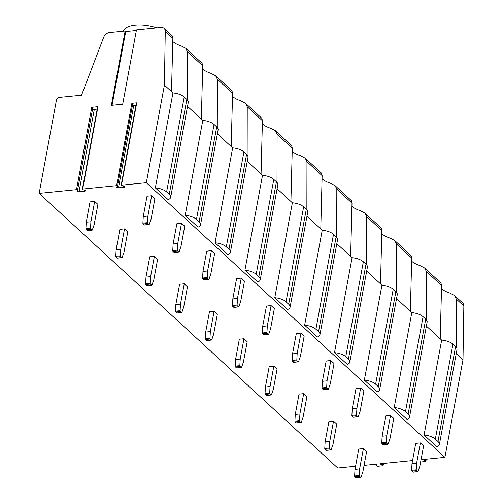 <?xml version="1.0" encoding="UTF-8"?>
<svg xmlns="http://www.w3.org/2000/svg" width="503" height="503" viewBox="0 0 503 503"><rect width="100%" height="100%" fill="white"/><g stroke="black" fill="none" stroke-linecap="round" stroke-linejoin="round"><path stroke-width="0.75" d="M165.261 31.362L164.418 85.114L171.498 91.621L172.856 38.347L165.261 31.362A6.017 4.496 -47.4 0 0 164.085 28.369A6.017 4.496 -47.4 0 0 161.01 27.445L136.47 29.891L122.694 104.228L111.358 105.353L125.134 31.023L109.491 32.576A6.017 4.496 -47.4 0 0 103.668 37.316L81.536 95.199L59.473 97.393A3.005 2.251 -47.4 0 0 56.399 100.33L39.152 193.378L337.739 468.01L355.571 466.231M164.418 85.114L146.329 182.708L121.468 185.186L121.166 185.525L124.046 186.292A1.201 0.516 -169.5 0 1 124.782 186.927A1.201 0.516 -169.5 0 1 124.184 187.248L124.342 186.412M124.184 187.248L118.475 187.82A1.201 0.516 -169.5 0 1 117.249 187.619A1.201 0.516 -169.5 0 1 116.702 187.059A1.201 0.516 -169.5 0 1 116.709 187.028L117.513 185.89L116.595 185.67L131.861 103.31L136.734 102.826L121.468 185.186M116.595 185.67L82.699 189.04L82.341 189.235L82.781 189.618L84.617 190.222A1.201 0.516 -169.5 0 1 85.347 190.851A1.201 0.516 -169.5 0 1 84.749 191.178L84.906 190.341M84.749 191.178L79.04 191.744A1.201 0.516 -169.5 0 1 77.814 191.549A1.201 0.516 -169.5 0 1 77.267 190.983A1.201 0.516 -169.5 0 1 77.28 190.951L77.569 190.115L76.506 189.662L91.772 107.302L97.966 106.686L82.699 189.04M76.506 189.662L39.152 193.378M146.329 182.708L444.91 457.34L422.627 459.56L425.224 460.673A1.081 0.459 -169.5 0 1 425.878 461.245A1.081 0.459 -169.5 0 1 425.343 461.534L420.967 461.968A1.081 0.459 -169.5 0 1 420.634 461.974M412.561 460.559L379.859 463.816L382.456 464.929A1.081 0.459 -169.5 0 1 383.11 465.501A1.081 0.459 -169.5 0 1 382.576 465.791L378.199 466.224A1.081 0.459 -169.5 0 1 377.099 466.048A1.081 0.459 -169.5 0 1 376.609 465.545A1.081 0.459 -169.5 0 1 376.615 465.514L376.948 464.552L376.508 464.15L364.059 465.388M411.976 463.697L415.742 443.376L420.382 442.917L423.614 445.891L419.848 466.212L418.018 471.456A0.723 0.365 84.3 0 1 417.773 471.713A0.723 0.365 84.3 0 1 417.578 471.638L416.497 470.645L411.863 471.104A0.723 0.365 -95.7 0 1 411.611 470.286L411.976 463.697L416.616 463.238L416.245 469.827A0.723 0.365 84.3 0 0 416.497 470.645M363.392 448.588L366.624 451.562L362.858 471.883L361.028 477.127A0.723 0.365 84.3 0 1 360.783 477.391A0.723 0.365 84.3 0 1 360.594 477.309L359.513 476.316L354.873 476.781A0.723 0.365 -95.7 0 1 354.621 475.964L354.986 469.374L358.752 449.053L363.392 448.588L359.626 468.909L359.261 475.498A0.723 0.365 84.3 0 0 359.513 476.316M382.117 436.233L385.883 415.912L390.523 415.453L393.755 418.427L389.988 438.748L388.159 443.992A0.723 0.365 84.3 0 1 387.914 444.25A0.723 0.365 84.3 0 1 387.725 444.174L386.644 443.181L382.003 443.64A0.723 0.365 -95.7 0 1 381.752 442.822L382.117 436.233L386.757 435.774L386.392 442.363A0.723 0.365 84.3 0 0 386.644 443.181M333.533 421.124L336.765 424.098L332.999 444.419L331.169 449.663A0.723 0.365 84.3 0 1 330.924 449.927A0.723 0.365 84.3 0 1 330.735 449.852L329.654 448.852L325.013 449.317A0.723 0.365 -95.7 0 1 324.762 448.5L325.127 441.911L328.893 421.589L333.533 421.124L329.767 441.445L329.402 448.035A0.723 0.365 84.3 0 0 329.654 448.852M352.257 408.776L356.023 388.448L360.664 387.989L363.895 390.963L360.129 411.284L358.299 416.528A0.723 0.365 84.3 0 1 358.054 416.786A0.723 0.365 84.3 0 1 357.866 416.71L356.784 415.717L352.144 416.182A0.723 0.365 -95.7 0 1 351.893 415.365L352.257 408.776L356.897 408.31L356.533 414.9A0.723 0.365 84.3 0 0 356.784 415.717M303.674 393.66L306.905 396.634L303.139 416.956L301.316 422.199A0.723 0.365 84.3 0 1 301.064 422.463A0.723 0.365 84.3 0 1 300.876 422.388L299.794 421.388L295.16 421.854A0.723 0.365 -95.7 0 1 294.909 421.036L295.274 414.447L299.04 394.126L303.674 393.66L299.907 413.982L299.543 420.571A0.723 0.365 84.3 0 0 299.794 421.388M322.404 381.312L326.17 360.991L330.804 360.525L334.036 363.499L330.27 383.82L328.446 389.064A0.723 0.365 84.3 0 1 328.195 389.328A0.723 0.365 84.3 0 1 328.006 389.247L326.925 388.253L322.285 388.718A0.723 0.365 -95.7 0 1 322.039 387.901L322.404 381.312L327.038 380.846L326.673 387.436A0.723 0.365 84.3 0 0 326.925 388.253M273.814 366.203L277.052 369.171L273.286 389.492L271.457 394.736A0.723 0.365 84.3 0 1 271.211 395A0.723 0.365 84.3 0 1 271.016 394.924L269.935 393.931L265.301 394.39A0.723 0.365 -95.7 0 1 265.05 393.572L265.414 386.983L269.18 366.662L273.814 366.203L270.048 386.524L269.683 393.113A0.723 0.365 84.3 0 0 269.935 393.931M292.545 353.848L296.311 333.527L300.945 333.061L304.177 336.035L300.41 356.357L298.587 361.6A0.723 0.365 84.3 0 1 298.336 361.864A0.723 0.365 84.3 0 1 298.147 361.789L297.066 360.789L292.432 361.255A0.723 0.365 -95.7 0 1 292.18 360.437L292.545 353.848L297.179 353.383L296.814 359.972A0.723 0.365 84.3 0 0 297.066 360.789M243.961 338.739L247.193 341.713L243.427 362.034L241.597 367.278A0.723 0.365 84.3 0 1 241.352 367.536A0.723 0.365 84.3 0 1 241.157 367.46L240.076 366.467L235.442 366.926A0.723 0.365 -95.7 0 1 235.19 366.109L235.555 359.519L239.321 339.198L243.961 338.739L240.195 359.06L239.83 365.65A0.723 0.365 84.3 0 0 240.076 366.467M262.685 326.384L266.452 306.063L271.092 305.598L274.324 308.572L270.557 328.893L268.728 334.137A0.723 0.365 84.3 0 1 268.483 334.401A0.723 0.365 84.3 0 1 268.288 334.325L267.206 333.326L262.572 333.791A0.723 0.365 -95.7 0 1 262.321 332.973L262.685 326.384L267.319 325.919L266.955 332.508A0.723 0.365 84.3 0 0 267.206 333.326M214.102 311.275L217.334 314.249L213.568 334.57L211.738 339.814A0.723 0.365 84.3 0 1 211.493 340.072A0.723 0.365 84.3 0 1 211.304 339.997L210.223 339.003L205.582 339.462A0.723 0.365 -95.7 0 1 205.331 338.645L205.696 332.055L209.462 311.734L214.102 311.275L210.336 331.596L209.971 338.186A0.723 0.365 84.3 0 0 210.223 339.003M232.826 298.92L236.592 278.599L241.233 278.14L244.464 281.108L240.698 301.429L238.868 306.673A0.723 0.365 84.3 0 1 238.623 306.937A0.723 0.365 84.3 0 1 238.435 306.861L237.353 305.868L232.713 306.327A0.723 0.365 -95.7 0 1 232.461 305.51L232.826 298.92L237.466 298.461L237.102 305.051A0.723 0.365 84.3 0 0 237.353 305.868M184.243 283.811L187.474 286.785L183.708 307.107L181.879 312.35A0.723 0.365 84.3 0 1 181.633 312.608A0.723 0.365 84.3 0 1 181.445 312.533L180.363 311.539L175.723 311.998A0.723 0.365 -95.7 0 1 175.472 311.181L175.836 304.592L179.602 284.27L184.243 283.811L180.476 304.133L180.112 310.722A0.723 0.365 84.3 0 0 180.363 311.539M202.967 271.457L206.733 251.135L211.373 250.676L214.605 253.65L210.839 273.972L209.009 279.215A0.723 0.365 84.3 0 1 208.764 279.473A0.723 0.365 84.3 0 1 208.575 279.398L207.494 278.404L202.854 278.863A0.723 0.365 -95.7 0 1 202.602 278.046L202.967 271.457L207.607 270.998L207.242 277.587A0.723 0.365 84.3 0 0 207.494 278.404M154.383 256.348L157.615 259.322L153.849 279.643L152.025 284.887A0.723 0.365 84.3 0 1 151.774 285.144A0.723 0.365 84.3 0 1 151.585 285.069L150.504 284.076L145.87 284.541A0.723 0.365 -95.7 0 1 145.619 283.723L145.983 277.134L149.749 256.807L154.383 256.348L150.617 276.669L150.252 283.258A0.723 0.365 84.3 0 0 150.504 284.076M173.114 243.993L176.88 223.672L181.514 223.213L184.746 226.187L180.979 246.508L179.15 251.751A0.723 0.365 84.3 0 1 178.905 252.009A0.723 0.365 84.3 0 1 178.716 251.934L177.634 250.94L172.994 251.399A0.723 0.365 -95.7 0 1 172.743 250.582L173.114 243.993L177.748 243.534L177.383 250.123A0.723 0.365 84.3 0 0 177.634 250.94M124.524 228.884L127.762 231.858L123.989 252.179L122.166 257.423A0.723 0.365 84.3 0 1 121.921 257.687A0.723 0.365 84.3 0 1 121.726 257.605L120.645 256.612L116.011 257.077A0.723 0.365 -95.7 0 1 115.759 256.26L116.124 249.67L119.89 229.349L124.524 228.884L120.758 249.205L120.393 255.794A0.723 0.365 84.3 0 0 120.645 256.612M143.254 216.529L147.021 196.208L151.655 195.749L154.886 198.723L151.12 219.044L149.297 224.288A0.723 0.365 84.3 0 1 149.045 224.545A0.723 0.365 84.3 0 1 148.857 224.47L147.775 223.477L143.141 223.936A0.723 0.365 -95.7 0 1 142.89 223.118L143.254 216.529L147.888 216.07L147.524 222.659A0.723 0.365 84.3 0 0 147.775 223.477M94.671 201.42L97.903 204.394L94.136 224.715L92.307 229.959A0.723 0.365 84.3 0 1 92.062 230.223A0.723 0.365 84.3 0 1 91.867 230.148L90.785 229.148L86.151 229.613A0.723 0.365 -95.7 0 1 85.9 228.796L86.264 222.207L90.031 201.885L94.671 201.42L90.905 221.741L90.534 228.331A0.723 0.365 84.3 0 0 90.785 229.148M91.772 107.302L92.835 107.761L77.569 190.096L92.835 107.761M82.341 189.235L97.607 106.881L97.966 106.686M92.621 108.887A1.201 0.516 -169.5 0 0 94.306 109.39L97.198 109.101M131.861 103.31L132.779 103.53L117.513 185.89M136.426 103.172L136.734 102.826M132.459 105.24A1.201 0.516 -169.5 0 0 133.735 105.46L135.967 105.24M155.345 187.871A11.129 4.747 10.5 0 1 166.612 191.932L169.26 194.365A11.129 4.747 10.5 0 1 170.668 197.346A11.129 4.747 10.5 0 1 168.165 199.666L155.345 187.871L172.938 92.942L171.498 91.621M187.531 106.366L201.351 119.085L202.715 65.805L202.093 63.321L185.802 48.338L187.531 51.84L187.424 100.034M185.198 215.328A11.129 4.747 10.5 0 1 196.472 219.396L199.119 221.829A11.129 4.747 10.5 0 1 200.527 224.803A11.129 4.747 10.5 0 1 198.025 227.13L185.198 215.328L202.791 120.406L201.351 119.085M217.384 133.829L231.21 146.543L232.568 93.269L231.952 90.785L215.661 75.802L217.39 79.304L217.283 127.498M215.058 242.792A11.129 4.747 10.5 0 1 226.331 246.86L228.978 249.293A11.129 4.747 10.5 0 1 230.387 252.267A11.129 4.747 10.5 0 1 227.884 254.587L215.058 242.792L232.65 147.869L231.21 146.543M247.243 161.293L261.07 174.007L262.428 120.733L261.805 118.249L245.514 103.266L247.243 106.768L247.136 154.962M244.917 270.256A11.129 4.747 10.5 0 1 256.19 274.324L258.838 276.757A11.129 4.747 10.5 0 1 260.24 279.731A11.129 4.747 10.5 0 1 257.743 282.051L244.917 270.256L262.509 175.333L261.07 174.007M277.103 188.757L290.929 201.47L292.287 148.196L291.665 145.713L275.374 130.73L277.103 134.232L276.996 182.419M274.776 297.719A11.129 4.747 10.5 0 1 286.05 301.787L288.691 304.221A11.129 4.747 10.5 0 1 290.099 307.195A11.129 4.747 10.5 0 1 287.603 309.515L274.776 297.719L292.369 202.797L290.929 201.47M306.962 216.221L320.788 228.934L322.146 175.66L321.524 173.177L305.233 158.194L306.962 161.696L306.855 209.883M304.636 325.183A11.129 4.747 10.5 0 1 315.909 329.251L318.55 331.684A11.129 4.747 10.5 0 1 319.958 334.658A11.129 4.747 10.5 0 1 317.456 336.979L304.636 325.183L322.228 230.261L320.788 228.934M336.821 243.685L350.641 256.398L352.006 203.124L351.383 200.64L335.092 185.657L336.821 189.159L336.714 237.347M334.489 352.647A11.129 4.747 10.5 0 1 345.762 356.715L348.409 359.142A11.129 4.747 10.5 0 1 349.818 362.122A11.129 4.747 10.5 0 1 347.315 364.442L334.489 352.647L352.081 257.725L350.641 256.398M366.681 271.148L380.501 283.862L381.859 230.588L381.243 228.104L364.952 213.121L366.681 216.623L366.574 264.811M364.348 380.111A11.129 4.747 10.5 0 1 375.622 384.173L378.269 386.606A11.129 4.747 10.5 0 1 379.677 389.586A11.129 4.747 10.5 0 1 377.175 391.906L364.348 380.111L381.94 285.188L380.501 283.862M396.534 298.606L410.36 311.326L411.718 258.052L411.096 255.568L394.805 240.579L396.534 244.081L396.427 292.274M394.207 407.575A11.129 4.747 10.5 0 1 405.481 411.636L408.128 414.07A11.129 4.747 10.5 0 1 409.53 417.05A11.129 4.747 10.5 0 1 407.034 419.37L394.207 407.575L411.8 312.646L410.36 311.326M426.393 326.07L440.219 338.789L441.577 285.509L440.955 283.026L424.664 268.042L426.393 271.545L426.286 319.738M424.067 435.032A11.129 4.747 10.5 0 1 435.34 439.1L437.981 441.533A11.129 4.747 10.5 0 1 439.389 444.507A11.129 4.747 10.5 0 1 436.893 446.834L424.067 435.032L441.659 340.11L440.219 338.789M456.252 353.534L462.999 359.739L444.91 457.34M172.938 92.942A11.129 4.747 10.5 0 1 184.211 97.01L186.852 99.443A11.129 4.747 10.5 0 1 188.26 102.417L170.668 197.346M172.856 38.347L172.233 35.864L164.085 28.369M185.802 48.338L181.023 45.855A16.536 7.061 10.5 0 1 172.667 41.391M441.389 288.552A16.536 7.061 10.5 0 0 449.745 293.023L454.523 295.506L456.252 299.008L456.146 347.202M454.523 295.506L462.672 303.001A6.017 4.496 132.6 0 1 463.848 305.994L462.999 359.739M441.659 340.11A11.129 4.747 10.5 0 1 452.933 344.178L455.58 346.611A11.129 4.747 10.5 0 1 456.982 349.585L439.389 444.507M411.536 261.095A16.536 7.061 10.5 0 0 419.886 265.559L424.664 268.042M381.676 233.631A16.536 7.061 10.5 0 0 390.026 238.095L394.805 240.579M351.817 206.167A16.536 7.061 10.5 0 0 360.173 210.631L364.952 213.121M321.958 178.703A16.536 7.061 10.5 0 0 330.314 183.174L335.092 185.657M292.098 151.24A16.536 7.061 10.5 0 0 300.454 155.71L305.233 158.194M262.245 123.776A16.536 7.061 10.5 0 0 270.595 128.246L275.374 130.73M232.386 96.312A16.536 7.061 10.5 0 0 240.736 100.782L245.514 103.266M202.527 68.848A16.536 7.061 10.5 0 0 210.883 73.319L215.661 75.802M136.357 30.501L125.719 31.557L112.056 105.284M125.134 31.023L125.719 31.557M123.241 31.205A24.509 10.456 10.5 0 1 135.238 25.15A24.509 10.456 10.5 0 1 156.785 27.866M380.387 463.76L380.299 464.219M423.155 459.503L423.067 459.962M411.8 312.646A11.129 4.747 10.5 0 1 423.073 316.714L425.72 319.147A11.129 4.747 10.5 0 1 427.129 322.121L409.53 417.05M381.94 285.188A11.129 4.747 10.5 0 1 393.214 289.25L395.861 291.683A11.129 4.747 10.5 0 1 397.269 294.664L379.677 389.586M352.081 257.725A11.129 4.747 10.5 0 1 363.355 261.786L366.002 264.22A11.129 4.747 10.5 0 1 367.41 267.2L349.818 362.122M322.228 230.261A11.129 4.747 10.5 0 1 333.502 234.323L336.142 236.756A11.129 4.747 10.5 0 1 337.551 239.736L319.958 334.658M292.369 202.797A11.129 4.747 10.5 0 1 303.642 206.865L306.283 209.298A11.129 4.747 10.5 0 1 307.691 212.272L290.099 307.195M262.509 175.333A11.129 4.747 10.5 0 1 273.783 179.401L276.43 181.834A11.129 4.747 10.5 0 1 277.832 184.808L260.24 279.731M232.65 147.869A11.129 4.747 10.5 0 1 243.924 151.937L246.571 154.371A11.129 4.747 10.5 0 1 247.979 157.345L230.387 252.267M202.791 120.406A11.129 4.747 10.5 0 1 214.064 124.474L216.711 126.907A11.129 4.747 10.5 0 1 218.12 129.881L200.527 224.803M356.319 477.737A0.723 0.365 -95.7 0 1 356.143 477.85A0.723 0.365 -95.7 0 1 355.954 477.775L354.873 476.781M354.986 469.374L359.626 468.909M420.382 442.917L416.616 463.238M413.303 472.065A0.723 0.365 -95.7 0 1 413.133 472.179A0.723 0.365 -95.7 0 1 412.944 472.097L411.863 471.104M326.46 450.273A0.723 0.365 -95.7 0 1 326.29 450.386A0.723 0.365 -95.7 0 1 326.095 450.311L325.013 449.317M325.127 441.911L329.767 441.445M390.523 415.453L386.757 435.774M383.449 444.602A0.723 0.365 -95.7 0 1 383.273 444.715A0.723 0.365 -95.7 0 1 383.085 444.639L382.003 443.64M296.6 422.809A0.723 0.365 -95.7 0 1 296.43 422.922A0.723 0.365 -95.7 0 1 296.242 422.847L295.16 421.854M295.274 414.447L299.907 413.982M360.664 387.989L356.897 408.31M353.59 417.138A0.723 0.365 -95.7 0 1 353.42 417.251A0.723 0.365 -95.7 0 1 353.225 417.176L352.144 416.182M266.741 395.345A0.723 0.365 -95.7 0 1 266.571 395.459A0.723 0.365 -95.7 0 1 266.383 395.383L265.301 394.39M265.414 386.983L270.048 386.524M330.804 360.525L327.038 380.846M323.731 389.674A0.723 0.365 -95.7 0 1 323.561 389.787A0.723 0.365 -95.7 0 1 323.366 389.712L322.285 388.718M236.888 367.888A0.723 0.365 -95.7 0 1 236.712 367.995A0.723 0.365 -95.7 0 1 236.523 367.919L235.442 366.926M235.555 359.519L240.195 359.06M300.945 333.061L297.179 353.383M293.871 362.21A0.723 0.365 -95.7 0 1 293.702 362.323A0.723 0.365 -95.7 0 1 293.513 362.248L292.432 361.255M207.029 340.424A0.723 0.365 -95.7 0 1 206.852 340.537A0.723 0.365 -95.7 0 1 206.664 340.456L205.582 339.462M205.696 332.055L210.336 331.596M271.092 305.598L267.319 325.919M264.012 334.747A0.723 0.365 -95.7 0 1 263.842 334.86A0.723 0.365 -95.7 0 1 263.654 334.784L262.572 333.791M177.169 312.96A0.723 0.365 -95.7 0 1 176.999 313.073A0.723 0.365 -95.7 0 1 176.804 312.998L175.723 311.998M175.836 304.592L180.476 304.133M241.233 278.14L237.466 298.461M234.159 307.283A0.723 0.365 -95.7 0 1 233.983 307.396A0.723 0.365 -95.7 0 1 233.794 307.32L232.713 306.327M147.31 285.497A0.723 0.365 -95.7 0 1 147.14 285.61A0.723 0.365 -95.7 0 1 146.951 285.534L145.87 284.541M145.983 277.134L150.617 276.669M211.373 250.676L207.607 270.998M204.3 279.825A0.723 0.365 -95.7 0 1 204.13 279.932A0.723 0.365 -95.7 0 1 203.935 279.857L202.854 278.863M117.451 258.033A0.723 0.365 -95.7 0 1 117.281 258.146A0.723 0.365 -95.7 0 1 117.092 258.07L116.011 257.077M116.124 249.67L120.758 249.205M181.514 223.213L177.748 243.534M174.44 252.361A0.723 0.365 -95.7 0 1 174.271 252.475A0.723 0.365 -95.7 0 1 174.076 252.393L172.994 251.399M87.591 230.569A0.723 0.365 -95.7 0 1 87.421 230.682A0.723 0.365 -95.7 0 1 87.233 230.607L86.151 229.613M86.264 222.207L90.905 221.741M151.655 195.749L147.888 216.07M144.581 224.898A0.723 0.365 -95.7 0 1 144.411 225.011A0.723 0.365 -95.7 0 1 144.223 224.935L143.141 223.936M79.04 191.744L94.306 109.39M118.475 187.82L133.735 105.46M186.852 99.443L169.26 194.365M184.211 97.01L166.612 191.932M463.848 305.994L456.252 299.008M441.577 285.509L426.393 271.545M411.718 258.052L396.534 244.081M381.859 230.588L366.681 216.623M352.006 203.124L336.821 189.159M322.146 175.66L306.962 161.696M292.287 148.196L277.103 134.232M262.428 120.733L247.243 106.768M232.568 93.269L217.39 79.304M202.715 65.805L187.531 51.84M455.58 346.611L437.981 441.533M452.933 344.178L435.34 439.1M382.714 463.533L382.456 464.929M425.481 459.27L425.224 460.673M425.72 319.147L408.128 414.07M423.073 316.714L405.481 411.636M395.861 291.683L378.269 386.606M393.214 289.25L375.622 384.173M366.002 264.22L348.409 359.142M363.355 261.786L345.762 356.715M336.142 236.756L318.55 331.684M333.502 234.323L315.909 329.251M306.283 209.298L288.691 304.221M303.642 206.865L286.05 301.787M276.43 181.834L258.838 276.757M273.783 179.401L256.19 274.324M246.571 154.371L228.978 249.293M243.924 151.937L226.331 246.86M216.711 126.907L199.119 221.829M214.064 124.474L196.472 219.396M355.954 477.775L360.594 477.309M359.261 475.498L354.621 475.964M416.245 469.827L411.611 470.286M412.944 472.097L417.578 471.638M326.095 450.311L330.735 449.852M329.402 448.035L324.762 448.5M386.392 442.363L381.752 442.822M383.085 444.639L387.725 444.174M296.242 422.847L300.876 422.388M299.543 420.571L294.909 421.036M356.533 414.9L351.893 415.365M353.225 417.176L357.866 416.71M266.383 395.383L271.016 394.924M269.683 393.113L265.05 393.572M326.673 387.436L322.039 387.901M323.366 389.712L328.006 389.247M236.523 367.919L241.157 367.46M239.83 365.65L235.19 366.109M296.814 359.972L292.18 360.437M293.513 362.248L298.147 361.789M206.664 340.456L211.304 339.997M209.971 338.186L205.331 338.645M266.955 332.508L262.321 332.973M263.654 334.784L268.288 334.325M176.804 312.998L181.445 312.533M180.112 310.722L175.472 311.181M237.102 305.051L232.461 305.51M233.794 307.32L238.435 306.861M146.951 285.534L151.585 285.069M150.252 283.258L145.619 283.723M207.242 277.587L202.602 278.046M203.935 279.857L208.575 279.398M117.092 258.07L121.726 257.605M120.393 255.794L115.759 256.26M177.383 250.123L172.743 250.582M174.076 252.393L178.716 251.934M87.233 230.607L91.867 230.148M90.534 228.331L85.9 228.796M147.524 222.659L142.89 223.118M144.223 224.935L148.857 224.47M136.376 103.021L121.116 185.374M383.493 463.452L383.11 465.501M426.261 459.195L425.878 461.245M356.143 477.85L360.783 477.391M413.133 472.179L417.773 471.713M326.29 450.386L330.924 449.927M383.273 444.715L387.914 444.25M296.43 422.922L301.064 422.463M353.42 417.251L358.054 416.786M266.571 395.459L271.211 395M323.561 389.787L328.195 389.328M236.712 367.995L241.352 367.536M293.702 362.323L298.336 361.864M206.852 340.537L211.493 340.072M263.842 334.86L268.483 334.401M176.999 313.073L181.633 312.608M233.983 307.396L238.623 306.937M147.14 285.61L151.774 285.144M204.13 279.932L208.764 279.473M117.281 258.146L121.921 257.687M174.271 252.475L178.905 252.009M87.421 230.682L92.062 230.223M144.411 225.011L149.045 224.545"/></g></svg>
